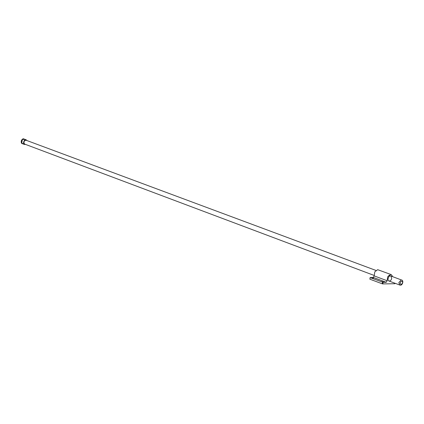 <?xml version="1.0" encoding="UTF-8"?>
<svg xmlns="http://www.w3.org/2000/svg" width="424" height="424" viewBox="0 0 424 424"><rect width="100%" height="100%" fill="white"/><g stroke="black" fill="none" stroke-linecap="round" stroke-linejoin="round"><path stroke-width="0.64" d="M392.746 276.713L391.32 274.646L377.683 269.685L374.795 271.821L374.175 275.886L387.128 280.736L386.248 282.283L383.111 282.331L382.808 283.91L394.919 283.73L395.014 283.248M391.32 274.646L390.637 274.529L387.748 276.665L387.128 280.736M391.712 278.457L390.817 275.992C388.734 274.832 386.842 280.587 388.951 280.98C390.308 281.086 391.23 280.243 391.712 278.457M386.248 282.283L373.295 277.439L374.175 275.886M373.295 277.439L370.163 277.598L383.111 282.331M370.163 277.598L369.861 279.178L370.157 277.487M392.2 282.193L391.702 282.008M373.369 278.25L371.816 277.837L373.369 278.25M383.444 282.018L381.892 281.605L383.444 282.018M369.861 279.178L382.241 283.81L382.543 282.225M382.808 283.91L382.241 283.81M25.435 144.377L24.401 144.457C22.451 144.07 24.21 138.733 26.145 139.793L26.876 140.529M24.772 144.128L24.555 144.075C23.405 142.173 23.892 140.874 26.012 140.18L26.209 140.28M388.951 280.98L399.747 285.018L398.846 282.548L401.168 279.951L401.613 280.026L388.888 275.271M400.272 282.808C399.832 286.078 403.796 283.243 402.222 281.414C401.38 281.011 400.728 281.472 400.272 282.808M391.765 282.077L392.083 282.199M26.145 139.793L23.829 138.961C21.921 137.911 20.182 143.19 22.106 143.566L24.401 144.457M22.652 143.365L21.704 143.111L22.424 139.342L24.11 139.469M374.069 275.409L24.359 143.975M375.929 270.427L25.795 140.132M401.613 280.026C404.13 280.37 402.312 286.322 399.747 285.018M23.829 138.961C22.843 138.012 19.737 141.245 22.106 143.566"/></g></svg>
